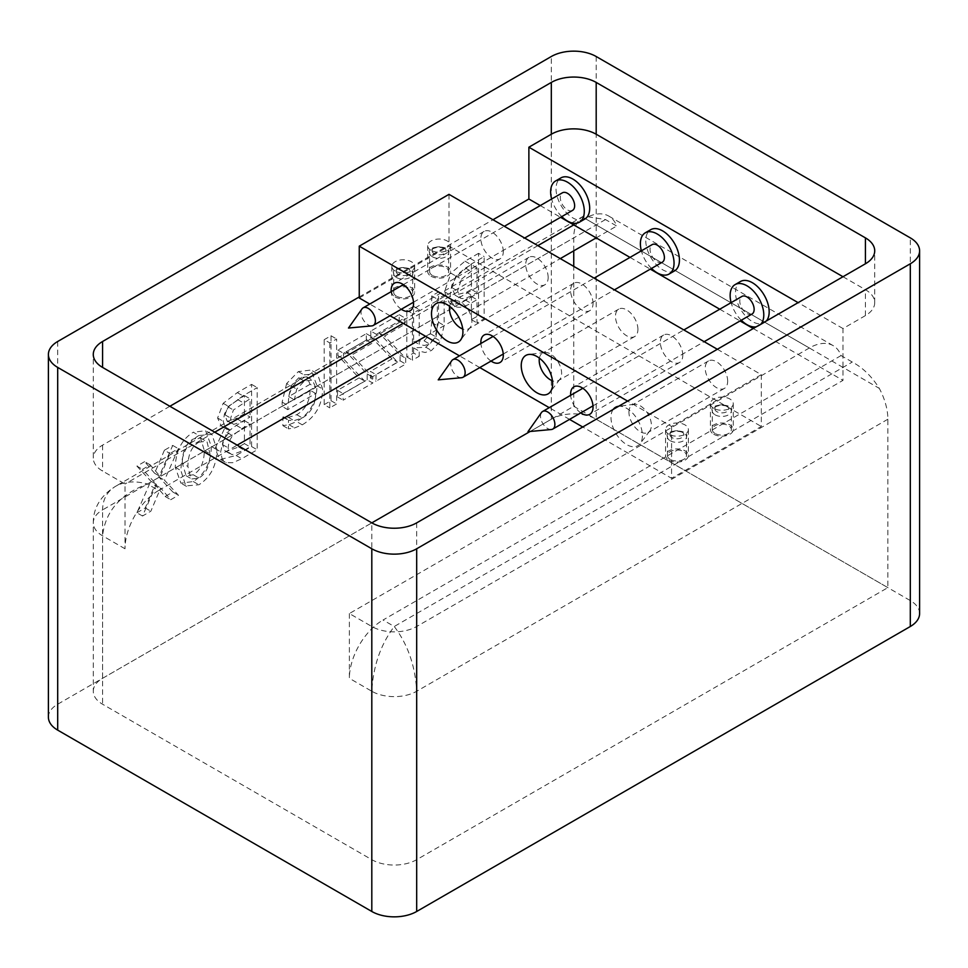 <?xml version="1.0" encoding="UTF-8"?>
<svg xmlns="http://www.w3.org/2000/svg" width="968" height="968" viewBox="0 0 968 968"><rect width="100%" height="100%" fill="white"/><g stroke="black" fill="none" stroke-linecap="round" stroke-linejoin="round"><path stroke-width="0.73" stroke-dasharray="4.84 3.63" d="M573.746 250.833L573.746 237.874A47.601 27.479 -120 0 1 582.325 216.917L583.583 216.106L605.484 219.554L616.701 226.028A47.601 27.479 120 0 0 608.763 216.082A47.601 27.479 120 0 0 584.962 218.441L573.746 224.915M842.995 276.739L865.428 289.686A31.726 18.319 0 0 1 874.721 302.645A31.726 18.319 0 0 1 865.428 315.592L842.995 328.551L842.995 380.364L416.688 626.49A31.726 18.319 0 0 1 371.809 626.49L349.375 613.543L809.345 347.984A47.601 27.479 -60 0 1 833.133 345.624A47.601 27.479 -60 0 1 841.071 355.571L852.288 362.044C862.778 367.659 871.781 376.431 879.295 388.374A47.601 27.479 -120 0 1 887.874 419.229L887.874 587.636L416.688 859.669A31.726 18.319 0 0 1 371.809 859.669L102.572 704.22A31.726 18.319 0 0 1 93.279 691.261L93.279 522.865A31.726 18.319 180 0 1 102.572 509.906C102.765 499.331 107.133 491.441 115.664 486.251L115.712 486.226C124.557 481.362 135.133 480.624 147.438 484C120.238 494.2 105.282 511.479 102.572 535.812L102.572 704.22M841.071 355.571L383.038 620.016L394.254 626.49C407.855 644.543 415.332 666.141 416.688 691.261A31.726 18.319 180 0 1 371.809 691.261C373.176 666.141 380.654 644.543 394.254 626.49L852.288 362.044M349.375 613.543L349.375 678.314A47.601 27.479 -60 0 1 383.038 620.016M530.113 431.474L573.746 406.282L573.746 266.369M573.746 406.282L887.874 587.636M605.484 219.554L147.438 484L158.655 490.474A47.601 27.479 120 0 0 125.005 548.771L125.005 484L102.572 471.041A31.726 18.319 0 0 1 93.279 458.094L93.279 354.457M93.279 691.261A31.726 18.319 0 0 1 102.572 678.314L371.821 522.865L371.809 626.49M670.231 459.389A9.523 5.493 180 0 1 667.436 455.504A9.523 5.493 180 0 1 676.959 449.999A9.523 5.493 180 0 1 686.481 455.504A9.523 5.493 180 0 1 680.601 460.574A9.523 5.493 180 0 1 670.231 459.389M715.098 433.482A9.523 5.493 180 0 1 712.315 429.586A9.523 5.493 180 0 1 721.838 424.093A9.523 5.493 180 0 1 731.348 429.586A9.523 5.493 180 0 1 725.48 434.668A9.523 5.493 180 0 1 715.098 433.482M396.493 296.172A9.523 5.493 180 0 1 393.71 292.276A9.523 5.493 180 0 1 403.22 286.782A9.523 5.493 180 0 1 412.743 292.276A9.523 5.493 180 0 1 406.875 297.358A9.523 5.493 180 0 1 396.493 296.172M432.394 275.444A9.523 5.493 180 0 1 429.611 271.548A9.523 5.493 180 0 1 439.121 266.055A9.523 5.493 180 0 1 448.644 271.548A9.523 5.493 180 0 1 442.763 276.63A9.523 5.493 180 0 1 432.394 275.444M156.429 484.339L142.514 516.017L150.851 511.201L160.664 487.993L170.743 499.706L178.475 495.253L164.463 480.213L178.342 448.668L170.005 453.484L160.228 476.51L150.234 464.894L142.514 469.347L156.429 484.339L150.827 481.108L136.899 512.774L142.514 516.017M136.899 512.774L145.236 507.958L155.061 484.75L165.141 496.475L172.861 492.01L158.849 476.97L172.727 445.425L164.391 450.241L170.005 453.484M172.727 445.425L178.342 448.668M164.391 450.241L154.626 473.267L160.228 476.51M154.626 473.267L144.631 461.651L150.234 464.894M144.631 461.651L136.899 466.116L142.514 469.347M136.899 466.116L150.827 481.108M158.849 476.97L164.463 480.213M172.861 492.01L178.475 495.253M165.141 496.475L170.743 499.706M155.061 484.75L160.664 487.993M145.236 507.958L150.851 511.201M456.533 276.412L451.814 285.161L450.12 294.986L451.366 301.919L454.827 306.07C458.215 308.381 463.587 307.425 470.932 303.226L476.994 299.717L476.994 322.901L484.157 318.762L484.157 256.581L470.629 264.397L456.533 276.412L450.919 273.17L444.506 291.743L449.225 302.827C452.613 305.138 457.973 304.194 465.318 299.983L471.392 296.486L471.392 319.658L478.543 315.532L484.157 318.762M461.458 279.207L471.065 271.294L476.994 267.87L476.994 292.663L465.064 298.749L460.635 298.386L457.574 290.92L461.458 279.207L455.855 275.977L465.451 268.063L471.392 264.639L476.994 267.87M471.392 264.639L471.392 289.42L466.503 292.251L455.021 295.143L460.635 298.386M455.021 295.143L451.971 287.69L455.855 275.977M471.392 319.658L476.994 322.901M478.543 315.532L478.543 253.35L484.157 256.581M478.543 253.35L465.015 261.154L450.919 273.17M471.392 289.42L476.994 292.663M471.392 296.486L476.994 299.717M413.614 353.017L413.614 347.875L425.872 347.246L434.862 337.88L438.528 322.259L438.528 291.973L431.716 295.906L431.716 322.501L430.409 333.694L424.081 340.821L413.614 341.22L413.614 306.36L406.802 310.28L406.802 356.95L413.614 353.017L419.217 356.26L419.217 351.118L425.182 352.485L431.486 350.489L440.476 341.111L444.143 325.49L444.143 295.204L437.33 299.136L437.33 325.744L436.024 336.937L429.695 344.064L424.395 345.479L419.217 344.463L419.217 309.591L412.416 313.523L412.416 360.181L419.217 356.26M406.802 356.95L412.416 360.181M413.614 347.875L419.217 351.118M434.862 337.88L440.476 341.111M438.528 291.973L444.143 295.204M431.716 295.906L437.33 299.136M406.802 310.28L412.416 313.523M413.614 306.36L419.217 309.591M413.614 341.22L419.217 344.463M376.02 374.592L376.02 381.198L405.689 364.065L405.689 358.221L384.574 336.053L404.818 324.353L404.818 317.903L376.407 334.311L376.407 339.901L397.618 362.129L376.02 374.592L370.405 371.361L370.405 377.956L376.02 381.198M370.405 377.956L400.086 360.822L400.086 354.978L378.96 332.81L399.215 321.122L399.215 314.673L370.804 331.068L376.407 334.311M399.215 314.673L404.818 317.903M370.804 331.068L370.804 336.67L376.407 339.901M370.804 336.67L392.016 358.886L397.618 362.129M392.016 358.886L370.405 371.361M399.215 321.122L404.818 324.353M378.96 332.81L384.574 336.053M400.086 354.978L405.689 358.221M400.086 360.822L405.689 364.065M367.187 379.819L367.187 373.975L346.06 351.808L366.303 340.119L366.303 333.67L337.905 350.065L337.905 355.655L359.104 377.883L337.505 390.358L337.505 396.953L367.187 379.819L372.789 383.062L372.789 377.217L351.674 355.05L371.918 343.35L371.918 336.9L343.507 353.308L343.507 358.898L364.718 381.126L343.12 393.589L343.12 400.195L372.789 383.062M337.505 396.953L343.12 400.195M367.187 373.975L372.789 377.217M346.06 351.808L351.674 355.05M366.303 340.119L371.918 343.35M366.303 333.67L371.918 336.9M337.505 390.358L343.12 393.589M359.104 377.883L364.718 381.126M337.905 355.655L343.507 358.898M337.905 350.065L343.507 353.308M329.81 342.926L329.81 407.879L336.61 403.946L336.61 338.994L329.81 342.926L324.195 339.683L324.195 404.636L329.81 407.879M324.195 404.636L331.008 400.704L331.008 335.763L324.195 339.683M331.008 335.763L336.61 338.994M331.008 400.704L336.61 403.946M302.27 424.831C315.507 416.869 322.284 404.914 322.61 388.954L317.431 373.805L303.928 374.846L292.239 386.789L288.9 395.246L287.738 409.646L315.713 393.492C315.447 404.624 310.994 412.779 302.355 417.934L294.066 420.656L288.476 420.293L288.476 428.86L294.635 427.929L302.27 424.831L296.668 421.6C309.905 413.639 316.681 401.672 316.996 385.724L311.031 370.042L298.325 371.603L286.625 383.546L292.239 386.789M286.625 383.546L282.136 402.119L282.136 406.403L287.738 409.646M282.136 406.403L310.099 390.249L315.713 393.492M310.099 384.26L288.767 396.577L291.078 385.869L298.713 377.835L306.783 376.854L310.099 384.26L315.713 387.49L294.369 399.82L296.692 389.112L304.327 381.065L312.398 380.085L315.713 387.49M306.783 376.854L312.398 380.085L306.783 376.854M310.099 390.249C309.845 401.393 305.392 409.537 296.752 414.691L288.464 417.414L282.874 417.063L282.874 425.63L289.021 424.698L296.668 421.6M282.874 425.63L288.476 428.86M282.874 417.063L288.476 420.293M283.261 416.833L288.875 420.076M288.464 417.414L294.066 420.656M291.078 385.869L296.692 389.112M288.767 396.577L294.369 399.82M198.888 435.491C187.417 442.497 181.403 454.186 180.871 470.533L185.783 485.912L198.888 484.774C210.528 477.43 216.554 465.741 216.965 449.696L211.98 434.402L198.888 435.491L193.285 432.248C181.802 439.266 175.801 450.943 175.256 467.302L180.919 483.165L193.285 481.532C204.926 474.187 210.939 462.498 211.351 446.466L205.639 430.687L193.285 432.248M198.888 442.243L206.136 441.239L207.055 441.94L209.935 453.75C209.778 465.693 206.099 473.776 198.888 478.023L191.749 478.978L190.781 478.24L187.901 466.479C188.046 454.391 191.712 446.309 198.888 442.243M182.286 463.236C182.432 451.149 186.098 443.066 193.285 439L200.521 438.008L204.321 450.519C204.163 462.45 200.485 470.533 193.285 474.78L186.134 475.748L182.286 463.236L187.901 466.479M220.643 459.389L236.131 455.48L251.583 446.563L251.583 384.381L237.317 392.621L223.172 403.305L217.594 418.019L221.212 426.053L225.145 427.263L215.065 448.547L219.433 458.832L226.258 462.619L232.78 462.74L241.746 458.723L257.198 449.805L257.198 387.624L242.92 395.864L228.787 406.536L224.528 413.663L223.197 421.249L225.205 427.953L226.814 429.296L230.747 430.203L223.305 440.319L220.668 451.79L222.192 459.098L226.258 462.619M251.583 446.563L257.198 449.805M251.583 384.381L257.198 387.624M244.432 443.634L238.624 446.986L226.403 451.427L224.975 450.858L222.519 444.602L226.887 432.406L236.313 425.351L244.432 420.656L244.432 443.634L250.034 446.877L244.238 450.229L232.017 454.657L229.065 452.637L228.133 447.833L229.005 441.541L232.489 435.636L241.915 428.582L250.034 423.899L250.034 446.877M244.432 420.656L250.034 423.899M244.432 413.759L236.313 418.442L228.061 421.14L226.948 420.765L225.048 414.873L227.807 406.778L244.432 395.573L244.432 413.759L250.034 417.002L241.915 421.685L233.675 424.383L231.34 422.58L230.662 418.103L233.409 410.021L250.034 398.804L250.034 417.002M244.432 395.573L250.034 398.804M225.145 427.263L230.747 430.506M225.145 426.961L230.747 430.203M223.172 403.305L228.787 406.536M226.887 432.406L232.489 435.636M226.403 451.427L232.017 454.657M227.807 406.778L233.409 410.021M919.6 613.543A31.726 18.319 0 0 0 910.307 600.583L596.191 419.229A31.726 18.319 0 0 0 551.312 419.229L57.693 704.22A31.726 18.319 0 0 0 48.4 717.179M169.884 406.27L102.572 445.135A31.726 18.319 0 0 0 93.279 458.094M537.845 245.642L403.22 323.373M214.751 432.188L125.005 484M540.265 205.579L560.569 217.304M359.249 296.946L492.978 219.736M753.249 328.551L842.995 380.364M630.011 257.403L650.315 269.128M719.756 309.216L740.06 320.94M158.655 490.474L237.196 445.135M425.666 336.319L560.29 258.601M596.191 237.874L616.701 226.028M842.995 328.551L798.116 302.645M668.888 460.163A11.422 6.595 0 0 0 681.327 461.591A11.422 6.595 0 0 0 688.381 455.504A11.422 6.595 0 0 0 676.959 448.91A11.422 6.595 0 0 0 665.536 455.504A11.422 6.595 0 0 0 668.888 460.163M668.888 434.257A11.422 6.595 180 0 1 665.536 429.586A11.422 6.595 180 0 1 676.959 422.992A11.422 6.595 180 0 1 688.381 429.586A11.422 6.595 180 0 1 681.327 435.685A11.422 6.595 180 0 1 668.888 434.257M713.755 434.257A11.422 6.595 0 0 0 726.206 435.685A11.422 6.595 0 0 0 733.26 429.586A11.422 6.595 0 0 0 721.838 422.992A11.422 6.595 0 0 0 710.415 429.586A11.422 6.595 0 0 0 713.755 434.257M713.755 408.351A11.422 6.595 180 0 1 710.415 403.68A11.422 6.595 180 0 1 721.838 397.086A11.422 6.595 180 0 1 733.26 403.68A11.422 6.595 180 0 1 726.206 409.779A11.422 6.595 180 0 1 713.755 408.351M395.15 296.946A11.422 6.595 0 0 0 407.601 298.374A11.422 6.595 0 0 0 414.655 292.276A11.422 6.595 0 0 0 403.22 285.681A11.422 6.595 0 0 0 391.798 292.276A11.422 6.595 0 0 0 395.15 296.946M395.15 271.04A11.422 6.595 180 0 1 391.798 266.369A11.422 6.595 180 0 1 403.22 259.775A11.422 6.595 180 0 1 414.655 266.369A11.422 6.595 180 0 1 407.601 272.468A11.422 6.595 180 0 1 395.15 271.04M431.05 276.219A11.422 6.595 0 0 0 443.501 277.647A11.422 6.595 0 0 0 450.543 271.548A11.422 6.595 0 0 0 439.121 264.954A11.422 6.595 0 0 0 427.699 271.548A11.422 6.595 0 0 0 431.05 276.219M431.05 250.313A11.422 6.595 180 0 1 427.699 245.642A11.422 6.595 180 0 1 439.121 239.048A11.422 6.595 180 0 1 450.543 245.642A11.422 6.595 180 0 1 443.501 251.74A11.422 6.595 180 0 1 431.05 250.313M539.382 358.16A15.863 9.16 60 0 1 542.479 353.151A15.863 9.16 60 0 1 544.573 352.461A15.863 9.16 60 0 1 558.342 362.31A15.863 9.16 60 0 1 559.988 379.166A15.863 9.16 60 0 1 558.342 380.63A15.863 9.16 60 0 1 552.474 380.811M717.349 349.279L761.32 374.664L671.574 426.477L627.603 401.091M671.574 426.477L671.574 478.301L582.724 426.997M569.547 419.386L549.231 407.661M479.789 367.574L459.485 355.849M390.043 315.762L369.74 304.037M580.812 412.888A15.863 9.16 60 0 1 570.648 395.295M491.054 361.076A15.863 9.16 60 0 1 480.902 343.483M401.309 309.252A15.863 9.16 60 0 1 391.157 291.671M613.216 409.391A22.216 12.826 -120 0 0 610.99 417.414A22.216 12.826 -120 0 0 622.46 441.493A22.216 12.826 -120 0 0 640.114 443.671A22.216 12.826 -120 0 0 637.851 420.148A22.216 12.826 -120 0 0 618.637 406.27M637.924 329.326A15.863 9.16 -120 0 0 630.991 313.366A15.863 9.16 -120 0 0 618.77 309.107A15.863 9.16 -120 0 0 615.479 316.379A15.863 9.16 -120 0 0 622.412 332.339A15.863 9.16 -120 0 0 634.633 336.586A15.863 9.16 -120 0 0 637.924 329.326M449.636 306.336A15.863 9.16 60 0 1 452.734 301.338A15.863 9.16 60 0 1 454.827 300.649A15.863 9.16 60 0 1 468.597 310.498A15.863 9.16 60 0 1 470.242 327.353A15.863 9.16 60 0 1 468.597 328.817A15.863 9.16 60 0 1 462.716 328.999M548.166 277.513A15.863 9.16 -120 0 0 541.245 261.541A15.863 9.16 -120 0 0 529.024 257.294A15.863 9.16 -120 0 0 525.733 264.554A15.863 9.16 -120 0 0 532.654 280.526A15.863 9.16 -120 0 0 544.887 284.774A15.863 9.16 -120 0 0 548.166 277.513M628.946 412.235A15.863 9.16 60 0 1 632.225 404.975A15.863 9.16 60 0 1 634.318 404.273A15.863 9.16 60 0 1 648.1 414.135A15.863 9.16 60 0 1 649.746 430.978A15.863 9.16 60 0 1 648.1 432.454A15.863 9.16 60 0 1 635.867 428.195A15.863 9.16 60 0 1 628.946 412.235M727.67 381.138A15.863 9.16 -120 0 0 720.736 365.178A15.863 9.16 -120 0 0 708.515 360.931A15.863 9.16 -120 0 0 705.236 368.191A15.863 9.16 -120 0 0 712.158 384.151A15.863 9.16 -120 0 0 724.379 388.41A15.863 9.16 -120 0 0 727.67 381.138M503.299 251.607A15.863 9.16 -120 0 0 496.366 235.635A15.863 9.16 -120 0 0 484.145 231.388A15.863 9.16 -120 0 0 480.854 238.648A15.863 9.16 -120 0 0 487.787 254.62A15.863 9.16 -120 0 0 500.008 258.867A15.863 9.16 -120 0 0 503.299 251.607M593.045 303.42A15.863 9.16 -120 0 0 586.124 287.448A15.863 9.16 -120 0 0 573.891 283.201A15.863 9.16 -120 0 0 570.612 290.461A15.863 9.16 -120 0 0 577.533 306.433A15.863 9.16 -120 0 0 589.754 310.68A15.863 9.16 -120 0 0 593.045 303.42M682.791 355.232A15.863 9.16 -120 0 0 675.87 339.272A15.863 9.16 -120 0 0 663.637 335.025A15.863 9.16 -120 0 0 660.357 342.285A15.863 9.16 -120 0 0 667.279 358.245A15.863 9.16 -120 0 0 679.512 362.504A15.863 9.16 -120 0 0 682.791 355.232M761.32 374.664L761.32 426.489L671.574 478.301M448.995 194.35L448.995 246.162L761.32 426.489M359.249 297.975L448.995 246.162M551.3 429.526A10.152 5.856 60 0 1 544.113 425.388A10.152 5.856 60 0 1 540.519 416.131A10.152 5.856 60 0 1 541.487 412.537M752.039 314.031A10.152 5.856 60 0 1 744.21 311.309A10.152 5.856 60 0 1 739.782 301.084A10.152 5.856 60 0 1 741.887 296.438M760.969 324.086A23.801 13.746 60 0 1 758.864 325.841A23.801 13.746 60 0 1 756.286 326.797M741.282 320.239A23.801 13.746 60 0 1 731.13 302.657M766.354 320.977A23.801 13.746 60 0 1 764.248 322.731A23.801 13.746 60 0 1 745.904 316.354A23.801 13.746 60 0 1 735.523 292.409A23.801 13.746 60 0 1 740.447 281.519M461.554 377.714A10.152 5.856 60 0 1 454.367 373.575A10.152 5.856 60 0 1 450.773 364.319A10.152 5.856 60 0 1 451.741 360.713M662.293 262.207A10.152 5.856 60 0 1 654.465 259.497A10.152 5.856 60 0 1 650.036 249.272A10.152 5.856 60 0 1 652.142 244.626M651.524 268.426A23.801 13.746 60 0 1 641.373 250.833M674.502 270.919A23.801 13.746 60 0 1 656.159 264.542A23.801 13.746 60 0 1 645.777 240.596A23.801 13.746 60 0 1 650.702 229.694M371.809 325.889A10.152 5.856 60 0 1 363.133 319.573A10.152 5.856 60 0 1 361.996 308.901M572.548 210.395A10.152 5.856 60 0 1 562.384 204.538A10.152 5.856 60 0 1 562.384 192.813M561.779 216.614A23.801 13.746 60 0 1 551.627 199.021M584.745 219.107A23.801 13.746 60 0 1 560.956 205.361A23.801 13.746 60 0 1 560.956 177.882M809.345 347.984L584.962 218.441M582.325 216.917L879.295 388.374M887.874 419.229L416.688 691.261L416.688 859.669M371.809 859.669L371.809 691.261L349.375 678.314M125.005 548.771L102.572 535.812A31.726 18.319 180 0 1 93.279 522.974A31.726 18.319 180 0 1 93.279 522.865M102.572 445.135L102.572 471.041M102.572 678.314L102.572 509.906L573.746 237.874M670.231 440.73A9.523 5.493 0 0 0 680.601 441.928A9.523 5.493 0 0 0 686.481 436.846A9.523 5.493 0 0 0 676.959 431.353A9.523 5.493 0 0 0 667.436 436.846A9.523 5.493 0 0 0 670.231 440.73M672.022 437.621A6.982 4.029 180 0 1 675.156 430.881A6.982 4.029 180 0 1 683.698 435.818A6.982 4.029 180 0 1 672.022 437.621M715.098 414.824A9.523 5.493 0 0 0 725.48 416.01A9.523 5.493 0 0 0 731.348 410.94A9.523 5.493 0 0 0 721.838 405.447A9.523 5.493 0 0 0 712.315 410.94A9.523 5.493 0 0 0 715.098 414.824M716.901 411.715A6.982 4.029 180 0 1 720.023 404.975A6.982 4.029 180 0 1 728.577 409.912A6.982 4.029 180 0 1 716.901 411.715M396.493 277.513A9.523 5.493 0 0 0 406.875 278.699A9.523 5.493 0 0 0 412.743 273.629A9.523 5.493 0 0 0 403.22 268.136A9.523 5.493 0 0 0 393.71 273.629A9.523 5.493 0 0 0 396.493 277.513M398.296 274.404A6.982 4.029 180 0 1 401.417 267.664A6.982 4.029 180 0 1 409.972 272.601A6.982 4.029 180 0 1 398.296 274.404M432.394 256.786A9.523 5.493 0 0 0 442.763 257.972A9.523 5.493 0 0 0 448.644 252.902A9.523 5.493 0 0 0 439.121 247.409A9.523 5.493 0 0 0 429.611 252.902A9.523 5.493 0 0 0 432.394 256.786M434.184 253.677A6.982 4.029 180 0 1 437.318 246.937A6.982 4.029 180 0 1 445.873 251.874A6.982 4.029 180 0 1 434.184 253.677M466.503 292.251L472.106 295.482M451.971 287.69L457.574 290.92M465.451 268.063L471.065 271.294M465.015 261.154L470.629 264.397M444.506 291.743L450.12 294.986M465.318 299.983L470.932 303.226M449.225 302.827L454.827 306.07M425.872 347.246L431.486 350.489M438.528 322.259L444.143 325.49M424.081 340.821L429.695 344.064M430.409 333.694L436.024 336.937M431.716 322.501L437.33 325.744M316.996 385.724L322.61 388.954M298.325 371.603L303.928 374.846M282.136 402.119L287.738 405.362M298.713 377.835L304.327 381.065M289.021 424.698L294.635 427.929M296.752 414.691L302.355 417.934M204.321 450.519L209.935 453.75M211.351 446.466L216.965 449.696M175.256 467.302L180.871 470.533M193.285 474.78L198.888 478.023M193.285 481.532L198.888 484.774M215.065 448.547L220.668 451.79M236.131 455.48L241.746 458.723M237.317 392.621L242.92 395.864M238.624 446.986L244.238 450.229M236.313 425.351L241.915 428.582M236.313 418.442L241.915 421.685M237.571 399.518L243.186 402.761M217.594 418.019L223.197 421.249M222.519 444.602L228.133 447.833M225.048 414.873L230.662 418.103M228.061 421.14L233.675 424.383M551.312 419.229L551.312 56.519M57.693 341.498L57.693 704.22M416.688 522.865L416.688 626.49M865.428 315.592L865.428 289.686M910.307 600.583L910.307 237.874M596.191 56.519L596.191 419.229M833.133 345.624L608.763 216.082M93.291 522.974C93.23 507.849 100.696 495.604 115.664 486.251M583.583 216.106L115.712 486.226M686.481 455.504L686.481 436.846C690.317 429.018 663.443 429.102 667.436 436.846L667.436 455.504M731.348 429.586L731.348 410.94C735.184 403.111 708.322 403.196 712.315 410.94L712.315 429.586M412.743 292.276L412.743 273.629C416.579 265.789 389.717 265.885 393.71 273.629L393.71 292.276M448.644 271.548L448.644 252.902C452.479 245.073 425.618 245.158 429.611 252.902L429.611 271.548M455.178 295.24L460.78 298.471M454.73 306.009L449.116 302.778M316.645 373.285L311.031 370.042M200.521 438.008L206.136 441.239M211.254 433.93L205.639 430.687M186.134 475.748L191.749 478.978M186.522 486.396L180.919 483.165M225.036 462.075L219.433 458.832M226.814 429.296L221.212 426.053M224.975 450.858L230.578 454.101M226.948 420.765L232.562 424.008M874.721 302.645L874.721 250.821M665.536 429.586L665.536 455.504M688.381 429.586L688.381 455.504M710.415 403.68L710.415 429.586M733.26 403.68L733.26 429.586M391.798 266.369L391.798 292.276M414.655 266.369L414.655 292.276M427.699 245.642L427.699 271.548M450.543 245.642L450.543 271.548M544.573 352.461L528.782 354.457M559.988 379.166L550.356 391.846M618.77 309.107L542.479 353.151M634.633 336.586L558.342 380.63M454.827 300.649L439.024 302.645M470.242 327.353L460.611 340.034M529.024 257.294L452.734 301.338M544.887 284.774L468.597 328.817M634.318 404.273L618.528 406.282M649.746 430.978L640.114 443.671M708.515 360.931L632.225 404.975M724.379 388.41L648.1 432.454M484.145 231.388L394.399 283.201M500.008 258.867L410.263 310.68M573.891 283.201L484.145 335.025M589.754 310.68L500.008 362.504M663.637 335.025L573.891 386.837M679.512 362.504L589.754 414.316M592.997 405.846L704.172 341.668M582.845 388.265L683.856 329.943M758.864 325.841L764.248 322.731M503.251 354.034L614.414 289.856M493.099 336.44L594.11 278.131M413.505 302.222L524.668 238.031M403.341 284.628L504.364 226.306"/><path stroke-width="1.45" d="M573.746 266.369L573.746 250.833M530.113 431.474L371.821 522.865L102.572 367.416L102.572 341.498A31.726 18.319 0 0 0 93.279 354.457A31.726 18.319 0 0 0 102.572 367.416M919.6 250.821A31.726 18.319 180 0 0 910.307 237.874L596.191 56.519A31.726 18.319 180 0 0 551.312 56.519L57.693 341.498A31.726 18.319 180 0 0 48.4 354.457A31.726 18.319 180 0 0 57.693 367.416L371.809 548.771L371.809 911.481A31.726 18.319 0 0 0 416.688 911.481L910.307 626.502A31.726 18.319 0 0 0 919.6 613.543L919.6 250.821A31.726 18.319 180 0 1 910.307 263.78L910.307 626.502M371.809 522.865A31.726 18.319 0 0 0 416.688 522.865L865.428 263.78A31.726 18.319 0 0 0 874.721 250.821A31.726 18.319 0 0 0 865.428 237.874L865.428 263.78M560.569 217.304L573.746 224.915L537.845 245.642M403.22 323.373L214.751 432.188M492.978 219.736L528.879 199.009L540.265 205.579M169.884 406.27L359.249 296.946M596.191 134.237L596.191 82.425A31.726 18.319 0 0 0 551.312 82.425L551.312 134.237A31.726 18.319 0 0 1 596.191 134.237L842.995 276.739M528.879 199.009L528.879 147.197L551.312 134.237M102.572 341.498L551.312 82.425M596.191 82.425L865.428 237.874M48.4 354.457L48.4 717.179A31.726 18.319 0 0 0 57.693 730.126L371.809 911.481M416.688 911.481L416.688 548.771A31.726 18.319 180 0 1 371.809 548.771M416.688 548.771L910.307 263.78M573.746 224.915L630.011 257.403M650.315 269.128L719.756 309.216M740.06 320.94L753.249 328.551M237.196 445.135L425.666 336.319M560.29 258.601L596.191 237.874M798.116 302.645L528.879 147.197M552.474 380.811A15.863 9.16 60 0 1 539.2 360.423A15.863 9.16 60 0 1 539.382 358.16M521.244 365.601A22.216 12.826 -120 0 0 532.702 389.68A22.216 12.826 -120 0 0 550.356 391.846A22.216 12.826 -120 0 0 548.057 368.251A22.216 12.826 -120 0 0 528.782 354.457A22.216 12.826 -120 0 0 521.244 365.601M627.603 401.091L359.249 246.162L359.249 297.975L369.74 304.037M582.724 426.997L569.547 419.386M549.231 407.661L479.789 367.574M459.485 355.849L390.043 315.762M431.498 313.777A22.216 12.826 -120 0 0 442.957 337.856A22.216 12.826 -120 0 0 460.611 340.034A22.216 12.826 -120 0 0 458.312 316.439A22.216 12.826 -120 0 0 439.024 302.645A22.216 12.826 -120 0 0 431.498 313.777M570.648 395.295A15.863 9.16 60 0 1 570.612 394.097A15.863 9.16 60 0 1 573.891 386.837A15.863 9.16 60 0 1 589.754 395.997A15.863 9.16 60 0 1 589.754 414.316A15.863 9.16 60 0 1 580.812 412.888M480.902 343.483A15.863 9.16 60 0 1 480.854 342.285A15.863 9.16 60 0 1 484.145 335.025A15.863 9.16 60 0 1 500.008 344.184A15.863 9.16 60 0 1 500.008 362.504A15.863 9.16 60 0 1 491.054 361.076M391.157 291.671A15.863 9.16 60 0 1 391.108 290.461A15.863 9.16 60 0 1 394.399 283.201A15.863 9.16 60 0 1 410.263 292.36A15.863 9.16 60 0 1 410.263 310.68A15.863 9.16 60 0 1 401.309 309.252M618.637 406.27A22.216 12.826 -120 0 0 618.528 406.282A22.216 12.826 -120 0 0 613.216 409.391M462.716 328.999A15.863 9.16 60 0 1 449.442 308.598A15.863 9.16 60 0 1 449.636 306.336M359.249 246.162L448.995 194.35L717.349 349.279M541.487 412.537A10.152 5.856 60 0 1 542.625 411.485A10.152 5.856 60 0 1 552.776 417.341A10.152 5.856 60 0 1 552.776 429.066A10.152 5.856 60 0 1 551.3 429.526L527.971 431.667L541.487 412.537M683.856 329.943L741.887 296.438A10.152 5.856 60 0 1 752.039 302.306A10.152 5.856 60 0 1 752.039 314.031L704.172 341.668M731.13 302.657A23.801 13.746 60 0 1 730.138 295.518A23.801 13.746 60 0 1 735.063 284.628A23.801 13.746 60 0 1 757.629 296.365A23.801 13.746 60 0 1 760.969 324.086M756.286 326.797A23.801 13.746 60 0 1 741.282 320.239M735.063 284.628L740.447 281.519A23.801 13.746 60 0 1 763.014 293.256A23.801 13.746 60 0 1 766.354 320.977M451.741 360.713A10.152 5.856 60 0 1 452.879 359.66A10.152 5.856 60 0 1 463.031 365.529A10.152 5.856 60 0 1 463.031 377.254A10.152 5.856 60 0 1 461.554 377.714L438.226 379.843L451.741 360.713M594.11 278.131L652.142 244.626A10.152 5.856 60 0 1 662.293 250.482A10.152 5.856 60 0 1 662.293 262.207L614.414 289.856M641.373 250.833A23.801 13.746 60 0 1 640.392 243.706A23.801 13.746 60 0 1 645.317 232.804A23.801 13.746 60 0 1 669.118 246.55A23.801 13.746 60 0 1 669.118 274.029A23.801 13.746 60 0 1 651.524 268.426M645.317 232.804L650.702 229.694A23.801 13.746 60 0 1 674.502 243.44A23.801 13.746 60 0 1 674.502 270.919L669.118 274.029M375.39 320.783A10.152 5.856 60 0 1 373.285 325.442A10.152 5.856 60 0 1 371.809 325.889L348.48 328.031L361.996 308.901A10.152 5.856 60 0 1 363.133 307.848A10.152 5.856 60 0 1 370.95 310.571A10.152 5.856 60 0 1 375.39 320.783M504.364 226.306L562.384 192.813A10.152 5.856 60 0 1 570.212 195.524A10.152 5.856 60 0 1 574.641 205.748A10.152 5.856 60 0 1 572.548 210.395L524.668 238.031M551.627 199.021A23.801 13.746 60 0 1 555.571 180.992A23.801 13.746 60 0 1 573.903 187.368A23.801 13.746 60 0 1 584.297 211.314A23.801 13.746 60 0 1 579.36 222.216A23.801 13.746 60 0 1 561.779 216.614M555.571 180.992L560.956 177.882A23.801 13.746 60 0 1 579.288 184.259A23.801 13.746 60 0 1 589.681 208.205A23.801 13.746 60 0 1 584.745 219.107L579.36 222.216M57.693 730.126L57.693 367.416M552.776 429.066L592.997 405.846M542.625 411.485L582.845 388.265M463.031 377.254L503.251 354.034M452.879 359.66L493.099 336.44M373.285 325.442L413.505 302.222M363.133 307.848L403.341 284.628"/></g></svg>
